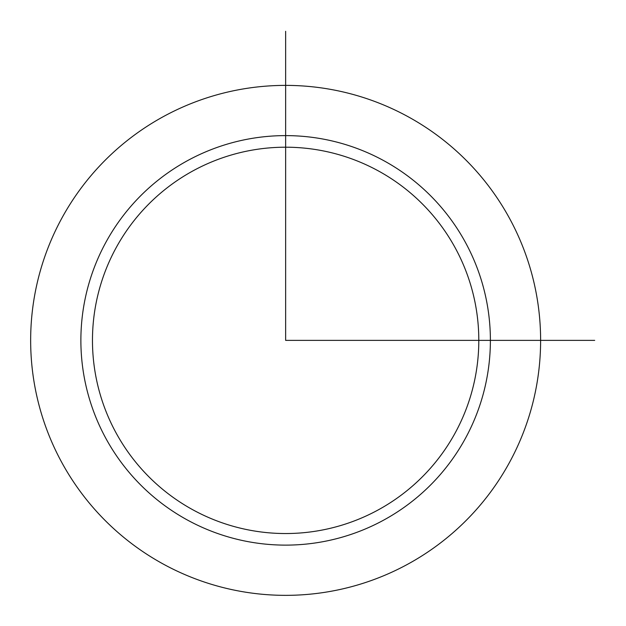 <?xml version="1.0" encoding="UTF-8"?>
<svg xmlns="http://www.w3.org/2000/svg" width="626" height="626" viewBox="0 0 626 626"><rect width="100%" height="100%" fill="white"/><g stroke="black" fill="none" stroke-linecap="round" stroke-linejoin="round"><path stroke-width="0.94" d="M61.864 218.13A254.978 254.978 0 0 1 407.878 116.6A254.978 254.978 0 0 1 509.4 462.614A254.978 254.978 0 0 1 163.394 564.136A254.978 254.978 0 0 1 61.864 218.13M116.115 247.763A193.168 193.168 0 0 1 378.245 170.851A193.168 193.168 0 0 1 455.157 432.981A193.168 193.168 0 0 1 193.027 509.893A193.168 193.168 0 0 1 116.115 247.763M285.636 31.3L285.636 340.372L594.7 340.372M105.943 242.207A204.757 204.757 0 0 1 383.801 160.679A204.757 204.757 0 0 1 465.321 438.536A204.757 204.757 0 0 1 187.471 520.057A204.757 204.757 0 0 1 105.943 242.207"/></g></svg>
